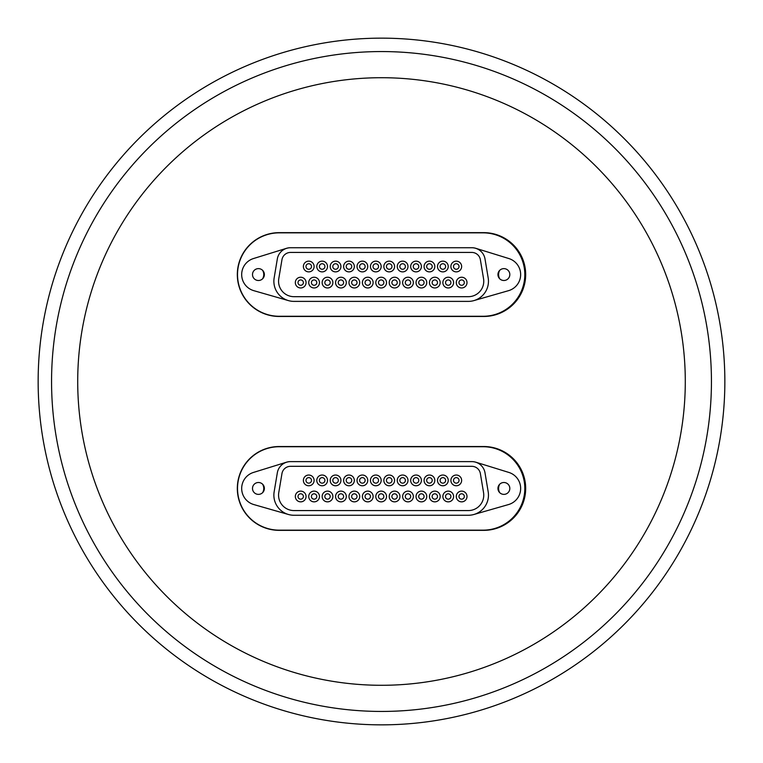 <?xml version="1.0" encoding="UTF-8"?>
<svg xmlns="http://www.w3.org/2000/svg" width="763" height="763" viewBox="0 0 763 763"><rect width="100%" height="100%" fill="white"/><g stroke="black" fill="none" stroke-linecap="round" stroke-linejoin="round"><path stroke-width="1.14" d="M381.5 38.15A343.35 343.35 0 0 1 724.85 381.5A343.35 343.35 0 0 1 381.5 724.85A343.35 343.35 0 0 1 38.15 381.5A343.35 343.35 0 0 1 381.5 38.15M381.5 711.44A329.94 329.94 0 0 1 51.56 381.5A329.94 329.94 0 0 1 381.5 51.56A329.94 329.94 0 0 1 711.44 381.5A329.94 329.94 0 0 1 381.5 711.44M381.5 77.712A303.788 303.788 0 0 1 685.288 381.5A303.788 303.788 0 0 1 381.5 685.288A303.788 303.788 0 0 1 77.712 381.5A303.788 303.788 0 0 1 381.5 77.712M279.229 446.527L483.771 446.527A41.917 41.917 0 0 1 525.678 488.444A41.917 41.917 0 0 1 483.771 530.352L279.229 530.352A41.917 41.917 0 0 1 237.322 488.444A41.917 41.917 0 0 1 279.229 446.527M483.771 316.473L279.229 316.473A41.917 41.917 0 0 1 237.322 274.556A41.917 41.917 0 0 1 279.229 232.648L483.771 232.648A41.917 41.917 0 0 1 525.678 274.556A41.917 41.917 0 0 1 483.771 316.473M459.04 266.506A2.766 2.766 0 0 1 456.274 269.272A2.766 2.766 0 0 1 453.508 266.506A2.766 2.766 0 0 1 456.274 263.74A2.766 2.766 0 0 1 459.04 266.506A2.766 2.766 0 0 0 456.274 263.74A2.766 2.766 0 0 0 453.508 266.506M461.634 266.506A5.36 5.36 0 0 1 456.274 271.876A5.36 5.36 0 0 1 450.904 266.506A5.36 5.36 0 0 1 456.274 261.146A5.36 5.36 0 0 1 461.634 266.506A5.36 5.36 0 0 1 456.274 271.876A5.36 5.36 0 0 1 450.904 266.506M262.596 270.312A8.364 8.364 0 0 1 262.596 278.8A8.364 8.364 0 0 0 262.596 270.312M498.573 274.556A8.364 8.364 0 0 1 499.736 270.312A8.364 8.364 0 0 0 499.736 278.8A8.364 8.364 0 0 1 498.573 274.556M524.81 274.556A41.707 41.707 0 0 0 483.093 232.849L279.229 232.849A41.707 41.707 0 0 0 237.522 274.556A41.707 41.707 0 0 0 279.229 316.273L483.093 316.273A41.707 41.707 0 0 0 524.81 274.556M488.463 281.261A20.115 20.115 0 0 0 488.186 277.942L485.001 258.924A13.41 13.41 0 0 0 471.772 247.737L290.56 247.737A13.41 13.41 0 0 0 277.331 258.924L274.146 277.942A20.115 20.115 0 0 0 293.984 301.385L468.339 301.385A20.115 20.115 0 0 0 488.463 281.261M473.89 300.603L508.511 290.674A16.767 16.767 0 0 0 508.845 258.543L475.864 248.328A13.41 13.41 0 0 0 471.896 247.737L471.772 247.737M264.38 274.556A5.932 5.932 0 0 0 258.447 268.624A5.932 5.932 0 0 0 252.505 274.556A5.932 5.932 0 0 0 258.447 280.498A5.932 5.932 0 0 0 264.38 274.556M278.562 281.261A15.422 15.422 0 0 0 293.984 296.683L468.339 296.683A15.422 15.422 0 0 0 483.551 278.714L480.375 259.706A8.717 8.717 0 0 0 471.772 252.429L290.56 252.429A8.717 8.717 0 0 0 281.957 259.706L278.772 278.714A15.422 15.422 0 0 0 278.562 281.261M410.675 266.506A5.36 5.36 0 0 0 416.035 271.876A5.36 5.36 0 0 0 421.405 266.506A5.36 5.36 0 0 1 416.035 271.876A5.36 5.36 0 0 1 410.675 266.506A5.36 5.36 0 0 1 416.035 261.146A5.36 5.36 0 0 1 421.405 266.506A5.36 5.36 0 0 1 416.035 271.876A5.36 5.36 0 0 1 410.675 266.506M418.801 266.506A2.766 2.766 0 0 1 416.035 269.272A2.766 2.766 0 0 1 413.269 266.506A2.766 2.766 0 0 1 416.035 263.74A2.766 2.766 0 0 1 418.801 266.506A2.766 2.766 0 0 1 416.035 269.272A2.766 2.766 0 0 1 413.269 266.506A2.766 2.766 0 0 0 416.035 269.272A2.766 2.766 0 0 0 418.801 266.506M314.108 266.506A5.36 5.36 0 0 1 308.738 271.876A5.36 5.36 0 0 1 303.378 266.506A5.36 5.36 0 0 1 308.738 261.146A5.36 5.36 0 0 1 314.108 266.506A5.36 5.36 0 0 1 308.738 271.876A5.36 5.36 0 0 1 303.378 266.506M311.504 266.506A2.766 2.766 0 0 1 308.738 269.272A2.766 2.766 0 0 1 305.973 266.506A2.766 2.766 0 0 1 308.738 263.74A2.766 2.766 0 0 1 311.504 266.506A2.766 2.766 0 0 1 308.738 269.272A2.766 2.766 0 0 1 305.973 266.506A2.766 2.766 0 0 0 308.738 269.272A2.766 2.766 0 0 0 311.504 266.506M383.846 266.506A5.36 5.36 0 0 0 389.216 271.876A5.36 5.36 0 0 0 394.576 266.506A5.36 5.36 0 0 1 389.216 271.876A5.36 5.36 0 0 1 383.846 266.506A5.36 5.36 0 0 1 389.216 261.146A5.36 5.36 0 0 1 394.576 266.506A5.36 5.36 0 0 1 389.216 271.876A5.36 5.36 0 0 1 383.846 266.506M391.982 266.506A2.766 2.766 0 0 1 389.216 269.272A2.766 2.766 0 0 1 386.45 266.506A2.766 2.766 0 0 1 389.216 263.74A2.766 2.766 0 0 1 391.982 266.506A2.766 2.766 0 0 1 389.216 269.272A2.766 2.766 0 0 1 386.45 266.506A2.766 2.766 0 0 0 389.216 269.272A2.766 2.766 0 0 0 391.982 266.506M509.818 274.556A5.932 5.932 0 0 0 503.885 268.624A5.932 5.932 0 0 0 497.953 274.556A5.932 5.932 0 0 0 503.885 280.498A5.932 5.932 0 0 0 509.818 274.556M375.797 282.606A5.36 5.36 0 0 0 381.166 287.966A5.36 5.36 0 0 0 386.526 282.606A5.36 5.36 0 0 1 381.166 287.966A5.36 5.36 0 0 1 375.797 282.606A5.36 5.36 0 0 1 381.166 277.236A5.36 5.36 0 0 1 386.526 282.606M362.387 282.606A5.36 5.36 0 0 0 367.756 287.966A5.36 5.36 0 0 0 373.117 282.606A5.36 5.36 0 0 1 367.756 287.966A5.36 5.36 0 0 1 362.387 282.606A5.36 5.36 0 0 1 367.756 277.236A5.36 5.36 0 0 1 373.117 282.606M348.977 282.606A5.37 5.37 0 0 0 354.337 287.966A5.37 5.37 0 0 0 359.707 282.606A5.37 5.37 0 0 1 354.337 287.966A5.37 5.37 0 0 1 348.977 282.606A5.37 5.37 0 0 1 354.337 277.236A5.37 5.37 0 0 1 359.707 282.606M437.495 266.506A5.36 5.36 0 0 0 442.864 271.876A5.36 5.36 0 0 0 448.224 266.506A5.36 5.36 0 0 1 442.864 271.876A5.36 5.36 0 0 1 437.495 266.506A5.36 5.36 0 0 1 442.864 261.146A5.36 5.36 0 0 1 448.224 266.506M424.085 266.506A5.36 5.36 0 0 0 429.445 271.876A5.36 5.36 0 0 0 434.815 266.506A5.36 5.36 0 0 1 429.445 271.876A5.36 5.36 0 0 1 424.085 266.506A5.36 5.36 0 0 1 429.445 261.146A5.36 5.36 0 0 1 434.815 266.506M397.256 266.506A5.36 5.36 0 0 0 402.626 271.876A5.36 5.36 0 0 0 407.986 266.506A5.36 5.36 0 0 1 402.626 271.876A5.36 5.36 0 0 1 397.256 266.506A5.36 5.36 0 0 1 402.626 261.146A5.36 5.36 0 0 1 407.986 266.506M335.567 282.606A5.37 5.37 0 0 0 340.927 287.966A5.37 5.37 0 0 0 346.297 282.606A5.37 5.37 0 0 1 340.927 287.966A5.37 5.37 0 0 1 335.567 282.606A5.37 5.37 0 0 1 340.927 277.236A5.37 5.37 0 0 1 346.297 282.606M322.148 282.606A5.36 5.36 0 0 0 327.518 287.966A5.36 5.36 0 0 0 332.878 282.606A5.37 5.37 0 0 1 327.518 287.966A5.37 5.37 0 0 1 322.148 282.606A5.37 5.37 0 0 1 327.518 277.236A5.37 5.37 0 0 1 332.878 282.606M389.216 282.606A5.36 5.36 0 0 0 394.576 287.966A5.36 5.36 0 0 0 399.946 282.606A5.36 5.36 0 0 1 394.576 287.966A5.36 5.36 0 0 1 389.216 282.606A5.36 5.36 0 0 1 394.576 277.236A5.36 5.36 0 0 1 399.946 282.606M402.626 282.606A5.37 5.37 0 0 0 407.986 287.966A5.37 5.37 0 0 0 413.355 282.606A5.37 5.37 0 0 1 407.986 287.966A5.37 5.37 0 0 1 402.626 282.606A5.37 5.37 0 0 1 407.986 277.236A5.37 5.37 0 0 1 413.355 282.606M416.035 282.606A5.37 5.37 0 0 0 421.405 287.966A5.37 5.37 0 0 0 426.765 282.606A5.37 5.37 0 0 1 421.405 287.966A5.37 5.37 0 0 1 416.035 282.606A5.37 5.37 0 0 1 421.405 277.236A5.37 5.37 0 0 1 426.765 282.606M429.445 282.606A5.36 5.36 0 0 0 434.815 287.966A5.36 5.36 0 0 0 440.175 282.606A5.36 5.36 0 0 1 434.815 287.966A5.36 5.36 0 0 1 429.445 282.606A5.36 5.36 0 0 1 434.815 277.236A5.36 5.36 0 0 1 440.175 282.606M442.864 282.606A5.36 5.36 0 0 0 448.224 287.966A5.36 5.36 0 0 0 453.594 282.606A5.36 5.36 0 0 1 448.224 287.966A5.36 5.36 0 0 1 442.864 282.606A5.36 5.36 0 0 1 448.224 277.236A5.36 5.36 0 0 1 453.594 282.606M316.788 266.506A5.36 5.36 0 0 0 322.148 271.876A5.36 5.36 0 0 0 327.518 266.506A5.36 5.36 0 0 1 322.148 271.876A5.36 5.36 0 0 1 316.788 266.506A5.36 5.36 0 0 1 322.148 261.146A5.36 5.36 0 0 1 327.518 266.506M330.198 266.506A5.36 5.36 0 0 0 335.567 271.876A5.36 5.36 0 0 0 340.927 266.506A5.36 5.36 0 0 1 335.567 271.876A5.36 5.36 0 0 1 330.198 266.506A5.36 5.36 0 0 1 335.567 261.146A5.36 5.36 0 0 1 340.927 266.506M343.608 266.506A5.37 5.37 0 0 0 348.977 271.876A5.37 5.37 0 0 0 354.337 266.506A5.36 5.36 0 0 1 348.977 271.876A5.36 5.36 0 0 1 343.608 266.506A5.36 5.36 0 0 1 348.977 261.146A5.36 5.36 0 0 1 354.337 266.506M357.027 266.506A5.36 5.36 0 0 0 362.387 271.876A5.36 5.36 0 0 0 367.756 266.506A5.36 5.36 0 0 1 362.387 271.876A5.36 5.36 0 0 1 357.027 266.506A5.36 5.36 0 0 1 362.387 261.146A5.36 5.36 0 0 1 367.756 266.506M370.436 266.506A5.37 5.37 0 0 0 375.797 271.876A5.37 5.37 0 0 0 381.166 266.506A5.36 5.36 0 0 1 375.797 271.876A5.36 5.36 0 0 1 370.436 266.506A5.36 5.36 0 0 1 375.797 261.146A5.36 5.36 0 0 1 381.166 266.506M456.274 282.606A5.36 5.36 0 0 0 461.634 287.966A5.36 5.36 0 0 0 467.004 282.606A5.36 5.36 0 0 1 461.634 287.966A5.36 5.36 0 0 1 456.274 282.606A5.36 5.36 0 0 1 461.634 277.236A5.36 5.36 0 0 1 467.004 282.606M290.56 247.737L290.436 247.737A13.41 13.41 0 0 0 286.468 248.328L253.488 258.543A16.767 16.767 0 0 0 253.821 290.674L288.443 300.603M471.896 247.737L290.436 247.737M445.63 266.506A2.766 2.766 0 0 1 442.864 269.272A2.766 2.766 0 0 1 440.098 266.506A2.766 2.766 0 0 1 442.864 263.74A2.766 2.766 0 0 1 445.63 266.506A2.766 2.766 0 0 1 442.864 269.272A2.766 2.766 0 0 1 440.098 266.506M432.211 266.506A2.766 2.766 0 0 1 429.445 269.272A2.766 2.766 0 0 1 426.679 266.506A2.766 2.766 0 0 1 429.445 263.74A2.766 2.766 0 0 1 432.211 266.506A2.766 2.766 0 0 1 429.445 269.272A2.766 2.766 0 0 1 426.679 266.506A2.766 2.766 0 0 0 429.445 269.272A2.766 2.766 0 0 0 432.211 266.506M405.391 266.506A2.766 2.766 0 0 1 402.626 269.272A2.766 2.766 0 0 1 399.86 266.506A2.766 2.766 0 0 1 402.626 263.74A2.766 2.766 0 0 1 405.391 266.506A2.766 2.766 0 0 1 402.626 269.272A2.766 2.766 0 0 1 399.86 266.506A2.766 2.766 0 0 0 402.626 269.272A2.766 2.766 0 0 0 405.391 266.506M378.562 266.506A2.766 2.766 0 0 1 375.797 269.272A2.766 2.766 0 0 1 373.031 266.506A2.766 2.766 0 0 1 375.797 263.74A2.766 2.766 0 0 1 378.562 266.506A2.766 2.766 0 0 1 375.797 269.272A2.766 2.766 0 0 1 373.031 266.506A2.766 2.766 0 0 0 375.797 269.272A2.766 2.766 0 0 0 378.562 266.506M365.153 266.506A2.766 2.766 0 0 1 362.387 269.272A2.766 2.766 0 0 1 359.621 266.506A2.766 2.766 0 0 1 362.387 263.74A2.766 2.766 0 0 1 365.153 266.506A2.766 2.766 0 0 1 362.387 269.272A2.766 2.766 0 0 1 359.621 266.506A2.766 2.766 0 0 0 362.387 269.272A2.766 2.766 0 0 0 365.153 266.506M351.743 266.506A2.766 2.766 0 0 1 348.977 269.272A2.766 2.766 0 0 1 346.211 266.506A2.766 2.766 0 0 1 348.977 263.74A2.766 2.766 0 0 1 351.743 266.506A2.766 2.766 0 0 1 348.977 269.272A2.766 2.766 0 0 1 346.211 266.506A2.766 2.766 0 0 0 348.977 269.272A2.766 2.766 0 0 0 351.743 266.506M338.333 266.506A2.766 2.766 0 0 1 335.567 269.272A2.766 2.766 0 0 1 332.802 266.506A2.766 2.766 0 0 1 335.567 263.74A2.766 2.766 0 0 1 338.333 266.506A2.766 2.766 0 0 1 335.567 269.272A2.766 2.766 0 0 1 332.802 266.506A2.766 2.766 0 0 0 335.567 269.272A2.766 2.766 0 0 0 338.333 266.506M464.324 282.606A2.68 2.68 0 0 1 461.634 285.286A2.68 2.68 0 0 1 458.954 282.606A2.68 2.68 0 0 1 461.634 279.926A2.68 2.68 0 0 1 464.324 282.606A2.68 2.68 0 0 1 461.634 285.286A2.68 2.68 0 0 1 458.954 282.606M324.914 266.506A2.766 2.766 0 0 1 322.148 269.272A2.766 2.766 0 0 1 319.382 266.506A2.766 2.766 0 0 1 322.148 263.74A2.766 2.766 0 0 1 324.914 266.506A2.766 2.766 0 0 1 322.148 269.272A2.766 2.766 0 0 1 319.382 266.506A2.766 2.766 0 0 0 322.148 269.272A2.766 2.766 0 0 0 324.914 266.506M424.085 282.606A2.68 2.68 0 0 1 421.405 285.286A2.68 2.68 0 0 1 418.715 282.606A2.68 2.68 0 0 1 421.405 279.926A2.68 2.68 0 0 1 424.085 282.606A2.68 2.68 0 0 1 421.405 285.286A2.68 2.68 0 0 1 418.715 282.606M437.495 282.606A2.68 2.68 0 0 1 434.815 285.286A2.68 2.68 0 0 1 432.135 282.606A2.68 2.68 0 0 1 434.815 279.926A2.68 2.68 0 0 1 437.495 282.606A2.68 2.68 0 0 1 434.815 285.286A2.68 2.68 0 0 1 432.135 282.606M450.904 282.606A2.68 2.68 0 0 1 448.224 285.286A2.68 2.68 0 0 1 445.544 282.606A2.68 2.68 0 0 1 448.224 279.926A2.68 2.68 0 0 1 450.904 282.606A2.68 2.68 0 0 1 448.224 285.286A2.68 2.68 0 0 1 445.544 282.606M383.846 282.606A2.68 2.68 0 0 1 381.166 285.286A2.68 2.68 0 0 1 378.486 282.606A2.68 2.68 0 0 1 381.166 279.926A2.68 2.68 0 0 1 383.846 282.606A2.68 2.68 0 0 1 381.166 285.286A2.68 2.68 0 0 1 378.486 282.606M397.256 282.606A2.68 2.68 0 0 1 394.576 285.286A2.68 2.68 0 0 1 391.896 282.606A2.68 2.68 0 0 1 394.576 279.926A2.68 2.68 0 0 1 397.256 282.606A2.68 2.68 0 0 1 394.576 285.286A2.68 2.68 0 0 1 391.896 282.606M410.675 282.606A2.68 2.68 0 0 1 407.986 285.286A2.68 2.68 0 0 1 405.306 282.606A2.68 2.68 0 0 1 407.986 279.926A2.68 2.68 0 0 1 410.675 282.606A2.68 2.68 0 0 1 407.986 285.286A2.68 2.68 0 0 1 405.306 282.606M357.027 282.606A2.68 2.68 0 0 1 354.337 285.286A2.68 2.68 0 0 1 351.657 282.606A2.68 2.68 0 0 1 354.337 279.926A2.68 2.68 0 0 1 357.027 282.606A2.68 2.68 0 0 1 354.337 285.286A2.68 2.68 0 0 1 351.657 282.606M370.436 282.606A2.68 2.68 0 0 1 367.756 285.286A2.68 2.68 0 0 1 365.067 282.606A2.68 2.68 0 0 1 367.756 279.926A2.68 2.68 0 0 1 370.436 282.606A2.68 2.68 0 0 1 367.756 285.286A2.68 2.68 0 0 1 365.067 282.606M319.468 282.606A5.36 5.36 0 0 1 314.108 287.966A5.36 5.36 0 0 1 308.738 282.606A5.36 5.36 0 0 1 314.108 277.236A5.36 5.36 0 0 1 319.468 282.606M316.788 282.606A2.68 2.68 0 0 1 314.108 285.286A2.68 2.68 0 0 1 311.418 282.606A2.68 2.68 0 0 1 314.108 279.926A2.68 2.68 0 0 1 316.788 282.606A2.68 2.68 0 0 1 314.108 285.286A2.68 2.68 0 0 1 311.418 282.606M330.198 282.606A2.68 2.68 0 0 1 327.518 285.286A2.68 2.68 0 0 1 324.838 282.606A2.68 2.68 0 0 1 327.518 279.926A2.68 2.68 0 0 1 330.198 282.606A2.68 2.68 0 0 1 327.518 285.286A2.68 2.68 0 0 1 324.838 282.606M343.608 282.606A2.68 2.68 0 0 1 340.927 285.286A2.68 2.68 0 0 1 338.247 282.606A2.68 2.68 0 0 1 340.927 279.926A2.68 2.68 0 0 1 343.608 282.606A2.68 2.68 0 0 1 340.927 285.286A2.68 2.68 0 0 1 338.247 282.606M306.058 282.606A5.36 5.36 0 0 1 300.689 287.966A5.36 5.36 0 0 1 295.329 282.606A5.36 5.36 0 0 1 300.689 277.236A5.36 5.36 0 0 1 306.058 282.606M303.378 282.606A2.68 2.68 0 0 1 300.689 285.286A2.68 2.68 0 0 1 298.009 282.606A2.68 2.68 0 0 1 300.689 279.926A2.68 2.68 0 0 1 303.378 282.606A2.68 2.68 0 0 1 300.689 285.286A2.68 2.68 0 0 1 298.009 282.606M459.04 480.394A2.766 2.766 0 0 1 456.274 483.16A2.766 2.766 0 0 1 453.508 480.394A2.766 2.766 0 0 1 456.274 477.628A2.766 2.766 0 0 1 459.04 480.394A2.766 2.766 0 0 0 456.274 477.628A2.766 2.766 0 0 0 453.508 480.394M461.634 480.394A5.36 5.36 0 0 1 456.274 485.764A5.36 5.36 0 0 1 450.904 480.394A5.36 5.36 0 0 1 456.274 475.034A5.36 5.36 0 0 1 461.634 480.394A5.36 5.36 0 0 1 456.274 485.764A5.36 5.36 0 0 1 450.904 480.394M458.954 496.494A2.68 2.68 0 0 0 461.634 499.174A2.68 2.68 0 0 0 464.324 496.494A2.68 2.68 0 0 1 461.634 499.174A2.68 2.68 0 0 1 458.954 496.494A2.68 2.68 0 0 1 461.634 493.804A2.68 2.68 0 0 1 464.324 496.494A2.68 2.68 0 0 1 461.634 499.174A2.68 2.68 0 0 1 458.954 496.494M262.596 484.2A8.364 8.364 0 0 1 262.596 492.688A8.364 8.364 0 0 0 262.596 484.2M498.573 488.444A8.364 8.364 0 0 1 499.736 484.2A8.364 8.364 0 0 0 499.736 492.688A8.364 8.364 0 0 1 498.573 488.444M524.81 488.444A41.707 41.707 0 0 0 483.093 446.727L279.229 446.727A41.707 41.707 0 0 0 237.522 488.444A41.707 41.707 0 0 0 279.229 530.151L483.093 530.151A41.707 41.707 0 0 0 524.81 488.444M488.463 495.149A20.115 20.115 0 0 0 488.186 491.83L485.001 472.812A13.41 13.41 0 0 0 471.772 461.615L290.56 461.615A13.41 13.41 0 0 0 277.331 472.812L274.146 491.83A20.115 20.115 0 0 0 293.984 515.263L468.339 515.263A20.115 20.115 0 0 0 488.463 495.149M473.89 514.491L508.511 504.562A16.767 16.767 0 0 0 508.845 472.431L475.864 462.216A13.41 13.41 0 0 0 471.896 461.615L471.772 461.615M264.38 488.444A5.932 5.932 0 0 0 258.447 482.502A5.932 5.932 0 0 0 252.505 488.444A5.932 5.932 0 0 0 258.447 494.376A5.932 5.932 0 0 0 264.38 488.444M278.562 495.149A15.422 15.422 0 0 0 293.984 510.571L468.339 510.571A15.422 15.422 0 0 0 483.551 492.602L480.375 473.594A8.717 8.717 0 0 0 471.772 466.317L290.56 466.317A8.717 8.717 0 0 0 281.957 473.594L278.772 492.602A15.422 15.422 0 0 0 278.562 495.149M362.387 496.494A5.36 5.36 0 0 0 367.756 501.854A5.36 5.36 0 0 0 373.117 496.494A5.36 5.36 0 0 1 367.756 501.854A5.36 5.36 0 0 1 362.387 496.494A5.36 5.36 0 0 1 367.756 491.124A5.36 5.36 0 0 1 373.117 496.494A5.36 5.36 0 0 1 367.756 501.854A5.36 5.36 0 0 1 362.387 496.494M335.567 496.494A5.36 5.36 0 0 0 340.927 501.854A5.36 5.36 0 0 0 346.297 496.494A5.36 5.36 0 0 1 340.927 501.854A5.36 5.36 0 0 1 335.567 496.494A5.36 5.36 0 0 1 340.927 491.124A5.36 5.36 0 0 1 346.297 496.494A5.36 5.36 0 0 1 340.927 501.854A5.36 5.36 0 0 1 335.567 496.494M389.216 496.494A5.36 5.36 0 0 0 394.576 501.854A5.36 5.36 0 0 0 399.946 496.494A5.36 5.36 0 0 1 394.576 501.854A5.36 5.36 0 0 1 389.216 496.494A5.36 5.36 0 0 1 394.576 491.124A5.36 5.36 0 0 1 399.946 496.494A5.36 5.36 0 0 1 394.576 501.854A5.36 5.36 0 0 1 389.216 496.494M509.818 488.444A5.932 5.932 0 0 0 503.885 482.502A5.932 5.932 0 0 0 497.953 488.444A5.932 5.932 0 0 0 503.885 494.376A5.932 5.932 0 0 0 509.818 488.444M397.256 496.494A2.68 2.68 0 0 1 394.576 499.174A2.68 2.68 0 0 1 391.896 496.494A2.68 2.68 0 0 1 394.576 493.804A2.68 2.68 0 0 1 397.256 496.494A2.68 2.68 0 0 1 394.576 499.174A2.68 2.68 0 0 1 391.896 496.494M343.608 496.494A2.68 2.68 0 0 1 340.927 499.174A2.68 2.68 0 0 1 338.247 496.494A2.68 2.68 0 0 1 340.927 493.804A2.68 2.68 0 0 1 343.608 496.494A2.68 2.68 0 0 1 340.927 499.174A2.68 2.68 0 0 1 338.247 496.494M370.436 496.494A2.68 2.68 0 0 1 367.756 499.174A2.68 2.68 0 0 1 365.067 496.494A2.68 2.68 0 0 1 367.756 493.804A2.68 2.68 0 0 1 370.436 496.494A2.68 2.68 0 0 1 367.756 499.174A2.68 2.68 0 0 1 365.067 496.494M375.797 496.494A5.36 5.36 0 0 0 381.166 501.854A5.36 5.36 0 0 0 386.526 496.494A5.36 5.36 0 0 1 381.166 501.854A5.36 5.36 0 0 1 375.797 496.494A5.36 5.36 0 0 1 381.166 491.124A5.36 5.36 0 0 1 386.526 496.494M348.977 496.494A5.36 5.36 0 0 0 354.337 501.854A5.36 5.36 0 0 0 359.707 496.494A5.36 5.36 0 0 1 354.337 501.854A5.36 5.36 0 0 1 348.977 496.494A5.36 5.36 0 0 1 354.337 491.124A5.36 5.36 0 0 1 359.707 496.494M437.495 480.394A5.36 5.36 0 0 0 442.864 485.764A5.36 5.36 0 0 0 448.224 480.394A5.36 5.36 0 0 1 442.864 485.764A5.36 5.36 0 0 1 437.495 480.394A5.36 5.36 0 0 1 442.864 475.034A5.36 5.36 0 0 1 448.224 480.394M424.085 480.394A5.36 5.36 0 0 0 429.445 485.764A5.36 5.36 0 0 0 434.815 480.394A5.36 5.36 0 0 1 429.445 485.764A5.36 5.36 0 0 1 424.085 480.394A5.36 5.36 0 0 1 429.445 475.034A5.36 5.36 0 0 1 434.815 480.394M410.675 480.394A5.37 5.37 0 0 0 416.035 485.764A5.37 5.37 0 0 0 421.405 480.394A5.36 5.36 0 0 1 416.035 485.764A5.36 5.36 0 0 1 410.675 480.394A5.36 5.36 0 0 1 416.035 475.034A5.36 5.36 0 0 1 421.405 480.394M397.256 480.394A5.36 5.36 0 0 0 402.626 485.764A5.36 5.36 0 0 0 407.986 480.394A5.36 5.36 0 0 1 402.626 485.764A5.36 5.36 0 0 1 397.256 480.394A5.36 5.36 0 0 1 402.626 475.034A5.36 5.36 0 0 1 407.986 480.394M322.148 496.494A5.36 5.36 0 0 0 327.518 501.854A5.36 5.36 0 0 0 332.878 496.494A5.37 5.37 0 0 1 327.518 501.854A5.37 5.37 0 0 1 322.148 496.494A5.37 5.37 0 0 1 327.518 491.124A5.37 5.37 0 0 1 332.878 496.494M402.626 496.494A5.37 5.37 0 0 0 407.986 501.854A5.37 5.37 0 0 0 413.355 496.494A5.37 5.37 0 0 0 407.986 491.124A5.37 5.37 0 0 0 402.626 496.494M416.035 496.494A5.36 5.36 0 0 0 421.405 501.854A5.36 5.36 0 0 0 426.765 496.494A5.36 5.36 0 0 1 421.405 501.854A5.36 5.36 0 0 1 416.035 496.494A5.36 5.36 0 0 1 421.405 491.124A5.36 5.36 0 0 1 426.765 496.494M429.445 496.494A5.36 5.36 0 0 0 434.815 501.854A5.36 5.36 0 0 0 440.175 496.494A5.36 5.36 0 0 1 434.815 501.854A5.36 5.36 0 0 1 429.445 496.494A5.36 5.36 0 0 1 434.815 491.124A5.36 5.36 0 0 1 440.175 496.494M442.864 496.494A5.36 5.36 0 0 0 448.224 501.854A5.36 5.36 0 0 0 453.594 496.494A5.36 5.36 0 0 1 448.224 501.854A5.36 5.36 0 0 1 442.864 496.494A5.36 5.36 0 0 1 448.224 491.124A5.36 5.36 0 0 1 453.594 496.494M316.788 480.394A5.36 5.36 0 0 0 322.148 485.764A5.36 5.36 0 0 0 327.518 480.394A5.36 5.36 0 0 1 322.148 485.764A5.36 5.36 0 0 1 316.788 480.394A5.36 5.36 0 0 1 322.148 475.034A5.36 5.36 0 0 1 327.518 480.394M330.198 480.394A5.36 5.36 0 0 0 335.567 485.764A5.36 5.36 0 0 0 340.927 480.394A5.36 5.36 0 0 1 335.567 485.764A5.36 5.36 0 0 1 330.198 480.394A5.36 5.36 0 0 1 335.567 475.034A5.36 5.36 0 0 1 340.927 480.394M343.608 480.394A5.37 5.37 0 0 0 348.977 485.764A5.37 5.37 0 0 0 354.337 480.394A5.36 5.36 0 0 1 348.977 485.764A5.36 5.36 0 0 1 343.608 480.394A5.36 5.36 0 0 1 348.977 475.034A5.36 5.36 0 0 1 354.337 480.394M357.027 480.394A5.36 5.36 0 0 0 362.387 485.764A5.36 5.36 0 0 0 367.756 480.394A5.36 5.36 0 0 1 362.387 485.764A5.36 5.36 0 0 1 357.027 480.394A5.36 5.36 0 0 1 362.387 475.034A5.36 5.36 0 0 1 367.756 480.394M370.436 480.394A5.37 5.37 0 0 0 375.797 485.764A5.37 5.37 0 0 0 381.166 480.394A5.36 5.36 0 0 1 375.797 485.764A5.36 5.36 0 0 1 370.436 480.394A5.36 5.36 0 0 1 375.797 475.034A5.36 5.36 0 0 1 381.166 480.394M383.846 480.394A5.36 5.36 0 0 0 389.216 485.764A5.36 5.36 0 0 0 394.576 480.394A5.36 5.36 0 0 1 389.216 485.764A5.36 5.36 0 0 1 383.846 480.394A5.36 5.36 0 0 1 389.216 475.034A5.36 5.36 0 0 1 394.576 480.394M456.274 496.494A5.36 5.36 0 0 0 461.634 501.854A5.36 5.36 0 0 0 467.004 496.494A5.36 5.36 0 0 0 461.634 491.124A5.36 5.36 0 0 0 456.274 496.494M290.56 461.615L290.436 461.615A13.41 13.41 0 0 0 286.468 462.216L253.488 472.431A16.767 16.767 0 0 0 253.821 504.562L288.443 514.491M471.896 461.615L290.436 461.615M314.108 480.394A5.36 5.36 0 0 1 308.738 485.764A5.36 5.36 0 0 1 303.378 480.394A5.36 5.36 0 0 1 308.738 475.034A5.36 5.36 0 0 1 314.108 480.394M311.504 480.394A2.766 2.766 0 0 1 308.738 483.16A2.766 2.766 0 0 1 305.973 480.394A2.766 2.766 0 0 1 308.738 477.628A2.766 2.766 0 0 1 311.504 480.394A2.766 2.766 0 0 1 308.738 483.16A2.766 2.766 0 0 1 305.973 480.394A2.766 2.766 0 0 0 308.738 483.16A2.766 2.766 0 0 0 311.504 480.394M445.63 480.394A2.766 2.766 0 0 1 442.864 483.16A2.766 2.766 0 0 1 440.098 480.394A2.766 2.766 0 0 1 442.864 477.628A2.766 2.766 0 0 1 445.63 480.394A2.766 2.766 0 0 1 442.864 483.16A2.766 2.766 0 0 1 440.098 480.394M432.211 480.394A2.766 2.766 0 0 1 429.445 483.16A2.766 2.766 0 0 1 426.679 480.394A2.766 2.766 0 0 1 429.445 477.628A2.766 2.766 0 0 1 432.211 480.394A2.766 2.766 0 0 1 429.445 483.16A2.766 2.766 0 0 1 426.679 480.394A2.766 2.766 0 0 0 429.445 483.16A2.766 2.766 0 0 0 432.211 480.394M418.801 480.394A2.766 2.766 0 0 1 416.035 483.16A2.766 2.766 0 0 1 413.269 480.394A2.766 2.766 0 0 1 416.035 477.628A2.766 2.766 0 0 1 418.801 480.394A2.766 2.766 0 0 1 416.035 483.16A2.766 2.766 0 0 1 413.269 480.394A2.766 2.766 0 0 0 416.035 483.16A2.766 2.766 0 0 0 418.801 480.394M405.391 480.394A2.766 2.766 0 0 1 402.626 483.16A2.766 2.766 0 0 1 399.86 480.394A2.766 2.766 0 0 1 402.626 477.628A2.766 2.766 0 0 1 405.391 480.394A2.766 2.766 0 0 1 402.626 483.16A2.766 2.766 0 0 1 399.86 480.394A2.766 2.766 0 0 0 402.626 483.16A2.766 2.766 0 0 0 405.391 480.394M391.982 480.394A2.766 2.766 0 0 1 389.216 483.16A2.766 2.766 0 0 1 386.45 480.394A2.766 2.766 0 0 1 389.216 477.628A2.766 2.766 0 0 1 391.982 480.394A2.766 2.766 0 0 1 389.216 483.16A2.766 2.766 0 0 1 386.45 480.394A2.766 2.766 0 0 0 389.216 483.16A2.766 2.766 0 0 0 391.982 480.394M378.562 480.394A2.766 2.766 0 0 1 375.797 483.16A2.766 2.766 0 0 1 373.031 480.394A2.766 2.766 0 0 1 375.797 477.628A2.766 2.766 0 0 1 378.562 480.394A2.766 2.766 0 0 1 375.797 483.16A2.766 2.766 0 0 1 373.031 480.394A2.766 2.766 0 0 0 375.797 483.16A2.766 2.766 0 0 0 378.562 480.394M365.153 480.394A2.766 2.766 0 0 1 362.387 483.16A2.766 2.766 0 0 1 359.621 480.394A2.766 2.766 0 0 1 362.387 477.628A2.766 2.766 0 0 1 365.153 480.394A2.766 2.766 0 0 1 362.387 483.16A2.766 2.766 0 0 1 359.621 480.394A2.766 2.766 0 0 0 362.387 483.16A2.766 2.766 0 0 0 365.153 480.394M351.743 480.394A2.766 2.766 0 0 1 348.977 483.16A2.766 2.766 0 0 1 346.211 480.394A2.766 2.766 0 0 1 348.977 477.628A2.766 2.766 0 0 1 351.743 480.394A2.766 2.766 0 0 1 348.977 483.16A2.766 2.766 0 0 1 346.211 480.394A2.766 2.766 0 0 0 348.977 483.16A2.766 2.766 0 0 0 351.743 480.394M338.333 480.394A2.766 2.766 0 0 1 335.567 483.16A2.766 2.766 0 0 1 332.802 480.394A2.766 2.766 0 0 1 335.567 477.628A2.766 2.766 0 0 1 338.333 480.394A2.766 2.766 0 0 1 335.567 483.16A2.766 2.766 0 0 1 332.802 480.394A2.766 2.766 0 0 0 335.567 483.16A2.766 2.766 0 0 0 338.333 480.394M324.914 480.394A2.766 2.766 0 0 1 322.148 483.16A2.766 2.766 0 0 1 319.382 480.394A2.766 2.766 0 0 1 322.148 477.628A2.766 2.766 0 0 1 324.914 480.394A2.766 2.766 0 0 1 322.148 483.16A2.766 2.766 0 0 1 319.382 480.394A2.766 2.766 0 0 0 322.148 483.16A2.766 2.766 0 0 0 324.914 480.394M424.085 496.494A2.68 2.68 0 0 1 421.405 499.174A2.68 2.68 0 0 1 418.715 496.494A2.68 2.68 0 0 1 421.405 493.804A2.68 2.68 0 0 1 424.085 496.494A2.68 2.68 0 0 1 421.405 499.174A2.68 2.68 0 0 1 418.715 496.494M437.495 496.494A2.68 2.68 0 0 1 434.815 499.174A2.68 2.68 0 0 1 432.135 496.494A2.68 2.68 0 0 1 434.815 493.804A2.68 2.68 0 0 1 437.495 496.494A2.68 2.68 0 0 1 434.815 499.174A2.68 2.68 0 0 1 432.135 496.494M450.904 496.494A2.68 2.68 0 0 1 448.224 499.174A2.68 2.68 0 0 1 445.544 496.494A2.68 2.68 0 0 1 448.224 493.804A2.68 2.68 0 0 1 450.904 496.494A2.68 2.68 0 0 1 448.224 499.174A2.68 2.68 0 0 1 445.544 496.494M383.846 496.494A2.68 2.68 0 0 1 381.166 499.174A2.68 2.68 0 0 1 378.486 496.494A2.68 2.68 0 0 1 381.166 493.804A2.68 2.68 0 0 1 383.846 496.494A2.68 2.68 0 0 1 381.166 499.174A2.68 2.68 0 0 1 378.486 496.494M410.675 496.494A2.68 2.68 0 0 1 407.986 499.174A2.68 2.68 0 0 1 405.306 496.494A2.68 2.68 0 0 1 407.986 493.804A2.68 2.68 0 0 1 410.675 496.494A2.68 2.68 0 0 1 407.986 499.174A2.68 2.68 0 0 1 405.306 496.494M357.027 496.494A2.68 2.68 0 0 1 354.337 499.174A2.68 2.68 0 0 1 351.657 496.494A2.68 2.68 0 0 1 354.337 493.804A2.68 2.68 0 0 1 357.027 496.494A2.68 2.68 0 0 1 354.337 499.174A2.68 2.68 0 0 1 351.657 496.494M319.468 496.494A5.36 5.36 0 0 1 314.108 501.854A5.36 5.36 0 0 1 308.738 496.494A5.36 5.36 0 0 1 314.108 491.124A5.36 5.36 0 0 1 319.468 496.494M316.788 496.494A2.68 2.68 0 0 1 314.108 499.174A2.68 2.68 0 0 1 311.418 496.494A2.68 2.68 0 0 1 314.108 493.804A2.68 2.68 0 0 1 316.788 496.494A2.68 2.68 0 0 1 314.108 499.174A2.68 2.68 0 0 1 311.418 496.494M330.198 496.494A2.68 2.68 0 0 1 327.518 499.174A2.68 2.68 0 0 1 324.838 496.494A2.68 2.68 0 0 1 327.518 493.804A2.68 2.68 0 0 1 330.198 496.494A2.68 2.68 0 0 1 327.518 499.174A2.68 2.68 0 0 1 324.838 496.494M306.058 496.494A5.37 5.37 0 0 1 300.689 501.854A5.37 5.37 0 0 1 295.329 496.494A5.37 5.37 0 0 1 300.689 491.124A5.37 5.37 0 0 1 306.058 496.494M303.378 496.494A2.68 2.68 0 0 1 300.689 499.174A2.68 2.68 0 0 1 298.009 496.494A2.68 2.68 0 0 1 300.689 493.804A2.68 2.68 0 0 1 303.378 496.494A2.68 2.68 0 0 1 300.689 499.174A2.68 2.68 0 0 1 298.009 496.494"/></g></svg>
